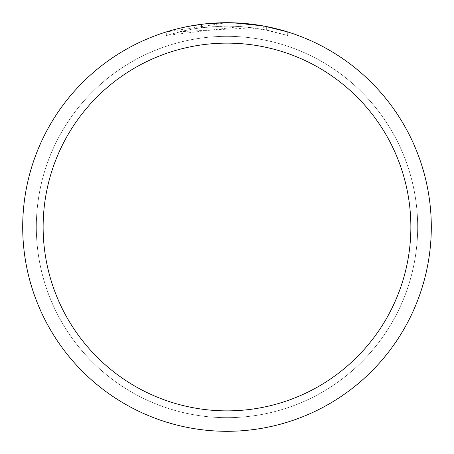 <?xml version="1.0" encoding="UTF-8"?>
<svg xmlns="http://www.w3.org/2000/svg" width="454" height="454" viewBox="0 0 454 454"><rect width="100%" height="100%" fill="white"/><g stroke="black" fill="none" stroke-linecap="round" stroke-linejoin="round"><path stroke-width="0.34" stroke-dasharray="2.27 1.7" d="M227 36.337A190.663 190.663 0 0 1 417.663 227A190.663 190.663 0 0 1 227 417.663A190.663 190.663 0 0 1 36.337 227A190.663 190.663 0 0 1 227 36.337A190.663 190.663 0 0 1 417.663 227A190.663 190.663 0 0 1 227 417.663A190.663 190.663 0 0 1 36.337 227A190.663 190.663 0 0 1 227 36.337M287.711 31.928L287.711 35.497L287.711 31.928L263.292 25.952L263.292 29.414L287.711 35.497L266.657 30.06L240.172 26.536L166.3 35.497L184.466 30.662L196.792 28.392L209.237 26.894L228.022 26.105L240.546 26.565L253.02 27.796L253.02 24.363L227 22.7A204.3 204.3 0 0 1 431.3 227A204.3 204.3 0 0 1 227 431.3A204.3 204.3 0 0 1 22.7 227A204.3 204.3 0 0 1 227 22.7L240.172 23.126L264.256 26.128M245.892 23.574L248.781 23.863M234.105 22.825L218.198 22.887L200.657 24.402L183.314 27.427L166.3 31.928L227 22.7M253.02 27.796L180.005 31.678A200.895 200.895 0 0 1 201.468 27.734L221.62 26.179L234.105 26.23L246.624 27.064L263.292 29.408M203.959 24.005L201.468 24.3L201.468 27.734L201.468 24.3A204.3 204.3 0 0 0 180.005 28.176L180.005 31.678L180.005 28.176M166.3 35.497L166.3 31.928M240.172 26.536L240.172 23.126M266.657 30.06L266.657 26.587L266.657 30.06M186.628 26.729L188.149 26.428M36.32 227A190.68 190.68 0 0 1 227 36.32A190.68 190.68 0 0 1 417.68 227A190.68 190.68 0 0 1 227 417.68A190.68 190.68 0 0 1 36.32 227A190.68 190.68 0 0 1 227 36.32A190.68 190.68 0 0 1 417.68 227A190.68 190.68 0 0 1 227 417.68A190.68 190.68 0 0 1 36.32 227M266.742 26.604L266.742 30.078"/><path stroke-width="0.68" d="M227 22.7A204.3 204.3 0 0 1 431.3 227A204.3 204.3 0 0 1 227 431.3A204.3 204.3 0 0 1 22.7 227A204.3 204.3 0 0 1 227 22.7L204.919 23.897L227 22.7L245.892 23.574M248.781 23.863L253.02 24.363M264.256 26.128L287.711 31.928M263.292 25.952L234.105 22.825M227 43.13A183.87 183.87 0 0 1 410.87 227A183.87 183.87 0 0 1 227 410.87A183.87 183.87 0 0 1 43.13 227A183.87 183.87 0 0 1 227 43.13M203.959 24.005L188.149 26.428M180.005 28.176L186.628 26.729"/></g></svg>
